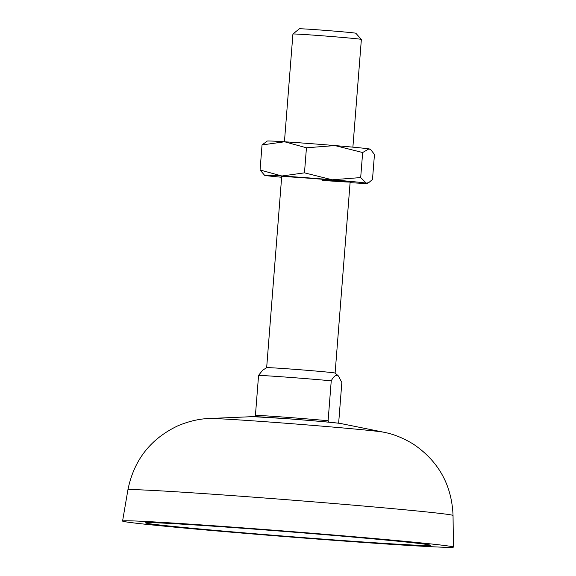 <?xml version="1.0" encoding="UTF-8"?>
<svg xmlns="http://www.w3.org/2000/svg" width="576" height="576" viewBox="0 0 576 576"><rect width="100%" height="100%" fill="white"/><g stroke="black" fill="none" stroke-linecap="round" stroke-linejoin="round"><path stroke-width="0.86" d="M450.108 546.278A165.931 2.736 4.5 0 1 453.42 547.085A165.931 2.736 4.5 0 1 304.574 538.099A165.931 2.736 4.5 0 1 125.892 521.863A165.931 2.736 4.5 0 1 122.58 521.042A165.931 2.736 4.5 0 1 271.678 530.057A165.931 2.736 4.5 0 1 450.108 546.278M427.658 544.586A142.949 2.354 -175.5 0 0 273.938 530.611A142.949 2.354 -175.5 0 0 145.49 522.85A142.949 2.354 -175.5 0 0 148.342 523.548A142.949 2.354 -175.5 0 0 302.278 537.545A142.949 2.354 -175.5 0 0 430.51 545.278A142.949 2.354 -175.5 0 0 427.658 544.586M328.86 422.179L328.104 420.746L331.243 380.822C333.23 377.107 335.167 375.25 337.046 375.257L338.357 375.926L341.842 382.522L338.702 422.446M338.357 375.926L335.102 373.061A34.33 0.569 4.5 0 0 334.418 372.91A34.33 0.569 4.5 0 0 294.062 369.288A34.33 0.569 4.5 0 0 266.666 367.675L262.642 370.224L258.574 375.35L255.434 415.274A45.778 0.756 4.5 0 1 287.978 417.406A45.778 0.756 4.5 0 1 328.104 420.746M352.886 147.161L361.368 39.427A34.33 0.569 -175.5 0 0 361.361 39.42A34.33 0.569 -175.5 0 0 320.328 35.64A34.33 0.569 -175.5 0 0 292.925 34.027A34.33 0.569 -175.5 0 0 292.918 34.042L284.436 141.775M361.361 39.42L355.824 33.242A28.325 0.468 -175.5 0 0 321.97 30.132A28.325 0.468 -175.5 0 0 299.362 28.8L292.925 34.027M258.574 375.35A45.778 0.756 4.5 0 1 331.243 380.822M255.434 415.274L256.183 416.686M334.915 145.57A51.494 0.85 -175.5 0 0 308.39 143.46A51.494 0.85 -175.5 0 0 284.602 141.782A51.494 0.85 -175.5 0 0 267.3 141.034L262.037 144.95L284.602 141.782L306.446 147.787L334.915 145.57L362.657 152.525L368.921 148.889A51.494 0.85 -175.5 0 0 334.915 145.57M349.87 181.915A34.33 0.569 4.5 0 1 322.747 180.266M266.659 367.682L281.693 176.623A34.33 0.569 4.5 0 1 309.103 178.229A34.33 0.569 4.5 0 1 350.143 182.009A34.33 0.569 4.5 0 1 322.733 180.41M370.678 149.623L369.929 149.112A51.494 0.85 -175.5 0 0 368.921 148.889L370.678 149.623L374.465 154.418L372.492 179.467L368.69 182.686L366.228 183.103A51.494 0.85 4.5 0 1 367.236 183.384A51.494 0.85 4.5 0 1 350.093 182.642M306.446 147.787L304.474 172.843L332.222 179.791L360.684 177.574L362.657 152.525M360.684 177.574L366.228 183.103A51.494 0.85 4.5 0 0 332.222 179.791A51.494 0.85 4.5 0 0 281.909 176.004L304.474 172.843M260.071 169.999L264.6 175.306A51.494 0.85 4.5 0 1 281.909 176.004L260.071 169.999L262.037 144.95M281.642 177.257A51.494 0.85 4.5 0 1 265.608 175.529A51.494 0.85 4.5 0 1 264.6 175.306M209.556 418.493C199.512 418.752 189 421.171 178.006 425.75C150.566 438.732 133.862 460.116 127.901 489.902A163.073 2.686 4.5 0 1 258.091 497.513A163.073 2.686 4.5 0 1 449.777 514.699A163.073 2.686 4.5 0 1 453.038 515.491C451.807 485.136 438.66 461.405 413.59 444.29C403.445 438.048 393.437 434.016 383.558 432.187A88.07 1.454 -175.5 0 0 279.058 422.734A88.07 1.454 -175.5 0 0 209.556 418.493L252.893 416.642A44.611 0.734 -175.5 0 1 288.101 418.788A44.611 0.734 -175.5 0 1 341.042 423.583L383.558 432.187M252.893 416.642L288.223 418.766C312.379 420.595 337.514 422.813 341.042 423.583M453.038 515.491L453.42 547.085M127.901 489.902L122.58 521.042M335.11 373.068L350.143 182.009M367.236 183.384L368.69 182.686"/></g></svg>
